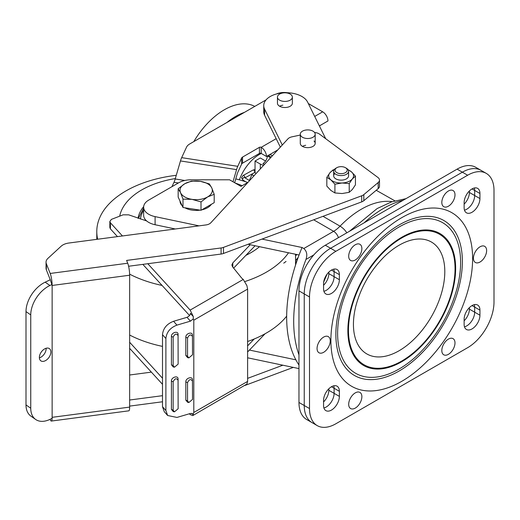 <?xml version="1.0" encoding="UTF-8"?>
<svg xmlns="http://www.w3.org/2000/svg" width="520" height="520" viewBox="0 0 520 520"><rect width="100%" height="100%" fill="white"/><g stroke="black" fill="none" stroke-linecap="round" stroke-linejoin="round"><path stroke-width="0.78" d="M323.564 285.279A11.18 6.455 120 0 0 328.835 273.631L334.106 276.673A11.18 6.455 -60 0 1 326.203 290.368A11.18 6.455 -60 0 1 323.908 291.298A11.18 6.455 120 0 0 326.203 290.368A11.18 6.455 120 0 0 334.106 276.673L334.106 271.603A11.18 6.455 120 0 0 333.769 269.146A11.18 6.455 -60 0 1 334.106 271.603L334.106 276.673L339.378 279.714A11.18 6.455 120 0 1 331.474 293.41A11.18 6.455 120 0 1 325.884 293.963A11.18 6.455 120 0 1 323.564 288.847L323.564 283.777A11.18 6.455 -60 0 1 328.445 272.519A11.18 6.455 -60 0 1 337.064 269.529A11.18 6.455 -60 0 1 339.378 274.644L339.378 279.714M466.765 209.216A11.18 6.455 120 0 0 474.675 195.52L474.675 190.45L474.675 195.52A11.18 6.455 -60 0 1 466.765 209.216A11.18 6.455 -60 0 1 464.471 210.145A11.18 6.455 120 0 0 466.765 209.216M469.404 190.97L469.404 192.478A11.18 6.455 -60 0 1 464.132 204.126M467.643 175.233L462.371 172.185A37.271 21.521 -60 0 1 481.007 170.339A37.271 21.521 120 0 0 462.371 172.185L330.596 248.268A37.271 21.521 120 0 0 304.239 293.917L304.239 405.509A37.271 21.521 120 0 0 311.954 422.572A37.271 21.521 -60 0 1 304.239 405.509L309.511 408.551A37.271 21.521 120 0 0 317.226 425.613A37.271 21.521 120 0 0 335.862 423.768L467.643 347.685A37.271 21.521 120 0 0 494 302.036L494 190.45A37.271 21.521 120 0 0 486.278 173.388A37.271 21.521 120 0 0 467.643 175.233L335.862 251.31A37.271 21.521 120 0 0 309.511 296.966L309.511 408.551M309.511 296.966L298.968 290.875L298.968 402.467L304.239 405.509L304.239 293.917A37.271 21.521 -60 0 1 330.596 248.268L335.862 251.31M457.1 169.143L325.325 245.225L330.596 248.268L462.371 172.185L457.1 169.143A37.271 21.521 -60 0 1 475.735 167.297L486.278 173.388M334.106 388.265A11.18 6.455 120 0 0 333.769 385.808A11.18 6.455 -60 0 1 334.106 388.265L334.106 393.334A11.18 6.455 -60 0 1 323.908 407.959A11.18 6.455 120 0 0 334.106 393.334L334.106 388.265L339.378 391.307A11.18 6.455 -60 0 0 337.064 386.185A11.18 6.455 -60 0 0 331.474 386.744L334.106 388.265M474.331 187.993A11.18 6.455 -60 0 1 474.675 190.45A11.18 6.455 120 0 0 474.331 187.993M474.331 304.655A11.18 6.455 -60 0 1 474.675 307.106L474.675 312.182L474.675 307.106A11.18 6.455 120 0 0 474.331 304.655M464.471 326.807A11.18 6.455 120 0 0 474.675 312.182A11.18 6.455 -60 0 1 464.471 326.807M323.564 401.941A11.18 6.455 120 0 0 328.835 390.293L328.835 388.785M328.835 272.123L328.835 273.631M469.404 307.632L469.404 309.14A11.18 6.455 -60 0 1 464.132 320.788M317.226 425.613L306.683 419.529A37.271 21.521 -60 0 1 298.968 402.467M298.968 290.875A37.271 21.521 -60 0 1 325.325 245.225M448.403 354.328A9.321 5.382 -60 0 1 443.742 354.79A9.321 5.382 -60 0 1 442.319 347.328A9.321 5.382 -60 0 1 448.403 339.112A9.321 5.382 -60 0 1 453.063 338.65A9.321 5.382 -60 0 1 454.493 346.119A9.321 5.382 -60 0 1 448.403 354.328M448.403 206.219A9.321 5.382 -60 0 1 443.742 206.681A9.321 5.382 -60 0 1 442.319 199.219A9.321 5.382 -60 0 1 448.403 191.003A9.321 5.382 -60 0 1 453.063 190.541A9.321 5.382 -60 0 1 454.493 198.01A9.321 5.382 -60 0 1 448.403 206.219M480.031 262.015A9.321 5.382 -60 0 1 475.371 262.476A9.321 5.382 -60 0 1 473.941 255.008A9.321 5.382 -60 0 1 480.031 246.799A9.321 5.382 -60 0 1 484.692 246.337A9.321 5.382 -60 0 1 486.122 253.806A9.321 5.382 -60 0 1 480.031 262.015M355.277 408.096A9.321 5.382 -60 0 1 350.623 408.558A9.321 5.382 -60 0 1 349.193 401.089A9.321 5.382 -60 0 1 355.277 392.88A9.321 5.382 -60 0 1 359.938 392.418A9.321 5.382 -60 0 1 361.368 399.887A9.321 5.382 -60 0 1 355.277 408.096M323.655 352.3A9.321 5.382 -60 0 1 318.994 352.762A9.321 5.382 -60 0 1 317.564 345.293A9.321 5.382 -60 0 1 323.655 337.084A9.321 5.382 -60 0 1 328.315 336.622A9.321 5.382 -60 0 1 329.739 344.091A9.321 5.382 -60 0 1 323.655 352.3M355.277 259.987A9.321 5.382 -60 0 1 350.623 260.449A9.321 5.382 -60 0 1 349.193 252.98A9.321 5.382 -60 0 1 355.277 244.77A9.321 5.382 -60 0 1 359.938 244.309A9.321 5.382 -60 0 1 361.368 251.778A9.321 5.382 -60 0 1 355.277 259.987M399.12 224.939A89.453 51.649 120 0 0 378.612 240.721C359.476 259.948 346.365 282.659 339.281 308.847A89.453 51.649 120 0 0 399.12 371.02A89.453 51.649 120 0 0 462.371 261.456A89.453 51.649 120 0 0 399.12 224.939M399.12 226.967A86.97 50.212 120 0 0 337.623 333.482A86.97 50.212 120 0 0 399.12 368.986A86.97 50.212 120 0 0 419.055 353.646C437.723 334.984 450.469 312.91 457.294 287.411A86.97 50.212 120 0 0 399.12 226.967M399.12 245.225A64.603 37.303 120 0 0 384.306 256.627C370.5 270.517 361.029 286.923 355.901 305.825A64.603 37.303 120 0 0 399.12 350.727A64.603 37.303 120 0 0 444.801 271.603A64.603 37.303 120 0 0 399.12 245.225M328.835 390.293L339.378 396.376A11.18 6.455 120 0 1 334.497 407.628A11.18 6.455 120 0 1 325.884 410.625A11.18 6.455 120 0 1 323.564 405.509L323.564 400.433A11.18 6.455 -60 0 1 331.474 386.744M479.941 198.562A11.18 6.455 -60 0 1 472.037 212.258A11.18 6.455 -60 0 1 466.447 212.81A11.18 6.455 -60 0 1 464.132 207.694L464.132 202.618A11.18 6.455 120 0 1 469.014 191.367A11.18 6.455 120 0 1 477.626 188.37A11.18 6.455 120 0 1 479.941 193.492L479.941 198.562L469.404 192.478M472.037 305.584A11.18 6.455 120 0 0 464.132 319.28L464.132 324.356A11.18 6.455 -60 0 0 466.447 329.472A11.18 6.455 -60 0 0 475.066 326.476A11.18 6.455 -60 0 0 479.941 315.224L479.941 310.154A11.18 6.455 120 0 0 477.626 305.032A11.18 6.455 120 0 0 472.037 305.584L479.941 310.154M339.378 396.376L339.378 391.307M175.299 228.982L155.09 224.738A17.394 10.043 180 0 1 148.74 222.404A17.394 10.043 180 0 1 143.644 215.3L143.644 207.188A17.394 10.043 180 0 1 148.74 200.083L178.783 182.734A17.394 10.043 0 0 1 191.081 179.797L229.561 179.797L240.981 186.388L247.975 182.351M199.017 225.856L155.09 216.619A17.394 10.043 180 0 1 148.74 214.286A17.394 10.043 180 0 1 143.644 207.188M394.882 200.844L376.22 190.281M247.611 357.799L298.968 368.589M298.968 354.881A138.6 80.022 -60 0 1 305.942 259.461C307.541 254.865 306.833 251.219 303.803 248.521L302.048 247.507L262.002 239.089M249.425 350.064L295.874 359.827M299.065 254.995L248.086 244.283M302.048 247.507A138.6 80.022 120 0 0 298.968 365.04M129.649 335.036A99.392 57.382 0 0 0 150.28 343.298A99.392 57.382 0 0 0 162.5 346.392M247.592 182.422A99.392 57.382 0 0 0 242.08 180.635A99.392 57.382 0 0 0 235.768 178.893M176.267 175.311A99.392 57.382 0 0 0 96.785 231.53A99.392 57.382 0 0 0 97.682 239.226M129.63 274.157A99.392 57.382 0 0 0 150.28 282.432A99.392 57.382 0 0 0 162.071 285.435M175.311 178.575A77.032 44.473 0 0 0 119.684 216.144M143.669 206.635A58.396 33.715 0 0 0 138.041 218.25M245.869 255.372A77.032 44.473 0 0 0 259.532 246.688M242.164 185.705A77.032 44.473 0 0 0 235.17 183.034M245.083 281.489A99.392 57.382 0 0 0 288.509 252.772M247.611 341.504A99.392 57.382 0 0 0 286.669 316.134M211.334 204.315A16.152 9.328 180 0 1 201.754 209.853M200.109 210.145A16.152 9.328 180 0 1 191.997 210.106A16.152 9.328 180 0 1 184.944 207.799M182.182 205.751A16.152 9.328 180 0 1 180.024 201.11M214.194 194.311L214.194 202.67L201.006 210.281L182.988 207.493L178.165 197.093L178.165 188.734L180.577 192.758A16.152 9.328 180 0 1 184.756 183.749A16.152 9.328 180 0 1 200.356 181.337A16.152 9.328 180 0 1 211.776 187.935A16.152 9.328 180 0 1 207.597 196.937L214.194 194.311L211.776 187.935L209.365 183.911L200.356 181.337L191.353 181.123L184.756 183.749L178.165 188.734M191.997 199.355A16.152 9.328 180 0 1 180.577 192.758L182.988 199.134L191.997 199.355A16.152 9.328 0 0 0 207.597 196.937L201.006 201.922L191.997 199.355M182.988 207.493L182.988 199.134M201.006 210.281L201.006 201.922M265.584 161.031L260.312 157.983L255.041 161.031L255.041 172.692A1.866 1.079 -120 0 1 255.964 173.661M255.041 161.031L260.312 164.073A8.697 5.018 0 0 0 263.666 165.276M266.461 156.462A7.456 4.303 -120 0 0 261.19 147.335L261.19 153.419L266.461 156.462L268.216 155.448L271.147 157.138M314.697 116.441L322.686 111.826A7.456 4.303 60 0 1 327.958 120.959L320.931 125.015A6.214 3.588 120 0 0 319.488 126.133M322.686 111.826L308.328 103.538M266.071 99.879L189.748 143.949A12.421 7.176 0 0 0 186.531 147.16L181.669 157.644L237.757 166.322L241.605 158.035A3.725 2.151 180 0 1 242.567 157.073L242.567 163.156A3.725 2.151 180 0 0 241.605 164.125L237.757 172.412A4.973 1.053 98.8 0 0 237.276 173.732L234.644 182.728M237.757 166.322A12.421 2.626 98.8 0 0 236.561 169.624L180.472 160.947A12.421 2.626 -81.2 0 1 181.669 157.644M233.006 181.779L236.561 169.624M242.567 157.073L259.435 147.335A1.242 0.715 180 0 1 261.19 147.335L276.172 138.684M287.235 92.723A12.421 7.176 0 0 0 276.445 93.977M272.168 156.026A6.214 3.588 120 0 0 271.323 155.142A6.214 3.588 120 0 0 268.216 155.448L277.758 149.942M171.958 186.68L173.999 182.286A12.421 2.626 98.8 0 0 175.188 178.99L180.472 160.947M242.567 163.156L259.435 153.419L259.435 147.335M261.19 153.419A1.242 0.715 0 0 0 259.435 153.419M270.536 157.8L267.339 155.954A6.214 3.588 -60 0 1 262.945 163.566L264.446 164.43M193.811 141.602A62.12 35.867 -60 0 1 243.022 103.831A62.12 35.867 -60 0 1 254.774 106.405M239.35 179.842A32.305 18.649 -60 0 1 261.261 153.465M226.974 122.453A62.12 35.867 -60 0 1 244.452 112.359M249.314 180.472L251.927 174.701L253.942 175.864M251.927 174.701L252.798 173.576M290.089 100.217A7.456 4.303 180 0 1 281.996 101.081A7.456 4.303 180 0 1 277.453 97.117A7.456 4.303 180 0 1 279.728 94.023A7.456 4.303 180 0 1 287.82 93.158A7.456 4.303 180 0 1 292.364 97.117A7.456 4.303 180 0 1 290.089 100.217M277.453 97.117L277.453 103.207A7.456 4.303 0 0 0 286.956 107.348A7.456 4.303 0 0 0 292.364 103.207L292.364 97.117M305.689 145.288A7.456 4.303 0 0 0 302.464 146.38M325.689 138.697L307.606 102.083A22.366 12.909 0 0 0 283.003 92.833A22.366 12.909 0 0 0 263.738 105.619A22.366 12.909 0 0 0 264.596 109.161L282.295 145.002M263.738 105.619L263.738 111.709A22.366 12.909 0 0 0 264.596 115.245L280.339 147.134M282.867 105.157A7.456 4.303 0 0 0 279.637 106.249M295.575 261.242A13.416 7.748 0 0 0 296.485 262.197M306.963 138.489A7.456 4.303 180 0 1 300.281 134.206A7.456 4.303 180 0 1 308.503 129.928A7.456 4.303 180 0 1 315.185 134.206A7.456 4.303 180 0 1 306.963 138.489M39.37 357.468A7.456 4.7 125 0 0 40.846 360.834A7.456 4.7 125 0 0 47.184 359.431A7.456 4.7 125 0 0 50.876 351.988A7.456 4.7 125 0 0 49.4 348.621A7.456 4.7 125 0 0 43.062 350.025A7.456 4.7 125 0 0 39.37 357.468M46.118 348.257A7.456 4.7 -55 0 1 46.13 348.666A7.456 4.7 -55 0 1 39.384 357.877M300.281 134.206L300.281 143.338A7.456 4.303 0 0 0 301.47 145.672A7.456 4.303 0 0 0 309.842 147.466A7.456 4.303 0 0 0 315.185 143.338A7.456 4.303 0 0 0 313.995 141.005M50.264 279.747L46.358 269.854A12.421 7.176 0 0 1 46.046 268.255L46.046 262.164A12.421 7.176 0 0 0 46.358 263.764L46.358 269.854M378.183 188.636L378.183 182.546A7.456 4.303 0 0 0 379.49 180.108L379.49 186.199A7.456 4.303 0 0 1 378.183 188.636L363.818 200.701A7.456 4.303 0 0 1 361.719 201.877L223.477 253.461A7.456 4.303 0 0 1 221.091 254.046L221.091 247.956L126.607 260.429L127.712 263.224A8.697 1.58 82.5 0 1 129.649 275.223L52.136 285.454L50.277 279.74L45.175 282.172L49.914 285.493A24.849 15.659 125 0 0 30.745 314.906L30.745 408.232A24.849 15.659 125 0 0 35.659 419.465A24.849 15.659 125 0 0 49.914 419.4L52.136 418.34L52.136 417.326L129.649 407.101A8.697 1.58 82.5 0 1 128.85 410.826L51.337 421.057A8.697 1.58 -97.5 0 0 52.111 418.353M52.117 284.388A8.697 1.58 -97.5 0 0 50.193 273.455L46.358 263.764M129.649 374.998L151.379 372.132M129.649 275.223L129.649 407.101M162.5 395.681L129.649 400.017M162.5 401.772L129.649 406.107M282.867 365.209L247.611 378.365M293.306 367.4L245.056 385.404M300.281 135.057L291.928 136.845A7.456 4.303 0 0 0 287.937 138.866L210.841 222.761A7.456 4.303 180 0 1 205.914 224.946L68.913 243.022A12.421 7.176 0 0 0 61.165 246.201L47.95 258.349A12.421 7.176 0 0 0 46.046 262.164M379.49 180.108A7.456 4.303 0 0 0 377.923 177.469L319.54 134.134A7.456 4.303 0 0 0 314.581 132.502M221.091 247.956A7.456 4.303 0 0 0 223.477 247.377L223.477 253.461M361.719 201.877L361.719 195.793A7.456 4.303 0 0 0 363.818 194.617L363.818 200.701M51.337 421.057A8.697 1.58 -97.5 0 1 50.193 419.536L50.109 419.309M361.719 195.793L223.477 247.377M378.183 182.546L363.818 194.617M52.136 285.454L52.136 417.326M221.091 254.046L128.596 266.253M35.659 419.465L30.921 416.143A24.849 15.659 -55 0 1 26 404.918L30.745 408.232M30.745 314.906L26 311.584L26 404.918M26 311.584A24.849 15.659 -55 0 1 45.175 282.172M52.136 284.433L49.914 285.493M334.809 173.563A7.456 4.303 0 0 0 334.757 178.067A7.456 4.303 0 0 0 341.692 180.128A7.456 4.303 0 0 0 348.575 175.546M334.048 169.949A12.421 7.176 0 0 0 329.94 172.725A12.421 7.176 0 0 0 330.87 179.881A12.421 7.176 0 0 0 342.069 182.994A12.421 7.176 0 0 0 352.332 178.952A12.421 7.176 0 0 0 351.403 171.795A12.421 7.176 0 0 0 348.225 169.949M347.965 169.559L351.403 171.795L355.44 176.124L355.44 184.86L352.332 189.501L349.219 192.328L342.069 193.544L334.913 192.946L334.913 184.21L330.87 179.881L326.827 177.365L329.94 172.725L333.053 169.904L334.295 169.572M334.913 192.946L330.87 190.431L326.827 186.102L326.827 177.365M355.44 176.124L352.332 178.952L349.219 183.586L342.069 182.994L334.913 184.21M349.219 192.328L349.219 183.586M347.197 170.397A6.077 3.51 180 0 1 340.724 173.661A6.077 3.51 180 0 1 335.075 169.917A6.077 3.51 180 0 1 336.837 167.681A6.077 3.51 180 0 1 345.429 167.681A6.077 3.51 180 0 1 347.197 170.397M345.429 167.681L346.404 168.239A7.456 4.303 180 0 1 348.589 171.281A7.456 4.303 180 0 1 348.575 171.574A7.456 4.303 180 0 1 340.88 175.584A7.456 4.303 180 0 1 333.684 171.281A7.456 4.303 180 0 1 333.697 170.989A7.456 4.303 180 0 1 335.862 168.239L336.837 167.681M109.837 221.468L109.837 227.552L110.416 228.891L110.416 222.807L109.837 221.468L111.384 219.388L123.123 214.825L128.667 214.838L146.66 220.948M147.791 263.718L190.158 310.089L193.31 316.583L190.32 313.313C190.431 314.821 189.326 316.16 186.999 317.33L173.569 321.282C166.849 323.863 163.156 328.328 162.5 334.685L162.5 406.705L164.255 411.671L167.642 415.506L176.956 417.43L190.476 413.452L193.252 414.005L193.31 414.986L192.738 415.61L190.158 414.576L189.417 413.764M162.5 384.306L129.649 348.348M265.089 333.756L247.611 351.956M247.611 345.872L254.222 338.981M129.649 342.264L162.5 378.222M193.252 414.005L193.797 412.477L193.797 320.164L193.252 318.955L190.476 321.139L186.999 317.33M192.738 415.61L246.903 384.046L247.611 381.407L247.611 289.094L246.903 285.642L243.256 279.435L241.806 278.239L232.564 266.799L231.868 264.979L232.804 262.892L250.237 244.732M167.642 415.506L165.887 410.54L162.5 406.705M162.5 334.685L165.887 338.52L165.887 410.54M165.887 338.52C166.543 332.163 170.235 327.697 176.956 325.117L190.476 321.139M193.31 316.583L193.252 318.955M110.416 228.891L117.468 236.613M142.831 264.375L189.54 315.497M233.63 268.119L255.099 245.752M187.636 357.663L185.816 355.478L185.816 337.22C185.627 333.353 192.641 331.286 192.452 335.27L192.53 354.79L188.877 357.89L187.538 356.259L187.538 338C189.202 334.562 190.866 334.074 192.53 336.531M173.244 366.964L171.425 364.787L171.425 336.382C171.236 332.514 178.25 330.447 178.061 334.425L178.139 364.098L174.486 367.198L173.147 365.567L173.147 337.162C174.811 333.723 176.475 333.236 178.139 335.693M187.636 402.298L185.816 400.114L185.816 381.856C185.608 377.995 192.66 375.915 192.452 379.906L192.53 399.425L188.877 402.526L187.538 400.894L187.538 382.635C189.202 379.197 190.866 378.709 192.53 381.166M173.244 411.6L171.425 409.422L171.425 381.017C171.217 377.156 178.269 375.076 178.061 379.06L178.139 408.733L174.486 411.834L173.147 410.202L173.147 381.797C174.811 378.359 176.475 377.871 178.139 380.328M110.416 222.807L122.434 235.963M403.078 200.337A98.728 57.005 120 0 0 383.565 208.383A98.728 57.005 120 0 0 364.059 222.865M327.184 274.014A98.728 57.005 120 0 0 323.681 282.139M469.404 309.14L479.941 315.224M472.037 188.922L479.941 193.492M331.474 270.082L339.378 274.644M401.752 381.322A100.217 57.857 -60 0 1 330.889 340.412A100.217 57.857 -60 0 1 401.752 217.672A100.217 57.857 -60 0 1 472.615 258.589A100.217 57.857 -60 0 1 401.752 381.322M401.752 237.276A76.213 43.998 120 0 0 347.867 330.61A76.213 43.998 120 0 0 401.752 361.725A76.213 43.998 120 0 0 455.644 268.385A76.213 43.998 120 0 0 401.752 237.276M401.752 361.036A75.368 43.511 -60 0 1 348.465 330.265A75.368 43.511 -60 0 1 401.752 237.965A75.368 43.511 -60 0 1 455.046 268.73A75.368 43.511 -60 0 1 401.752 361.036M323.005 216.32L340.067 226.167A81.998 47.346 -60 0 1 361.341 209.216A81.998 47.346 -60 0 1 392.229 201.669M303.803 248.521L333.619 231.309A24.849 14.346 120 0 0 340.067 226.167A7.456 2.425 44.1 0 1 346.801 232.823M338.423 237.666A7.456 4.303 60 0 0 333.619 231.309L313.683 219.804M155.09 224.738L155.09 216.619M313.833 254.904L305.942 259.461M140.419 219.031A55.907 32.279 180 0 1 143.644 210.347M260.312 168.928L260.312 164.073M241.605 164.125L241.605 158.035M320.931 125.015L319.377 125.912M175.188 178.99L184.795 180.472M178.386 182.969L173.999 182.286M264.596 109.161L264.596 115.245M50.193 273.455L127.712 263.224M249.561 180.622L244.504 177.541A1.489 0.884 121.4 0 0 243.321 177.911A1.489 0.884 121.4 0 0 242.645 179.406A1.489 0.884 121.4 0 0 242.951 180.089L241.553 177.827L243.107 175.474L253.025 170.053L255.041 169.488M244.803 177.723A1.489 0.839 -118.7 0 0 244.849 177.411A1.489 0.839 -118.7 0 0 244.218 175.91A1.489 0.839 -118.7 0 0 243.107 175.474M244.998 177.84L254.456 172.666A1.489 0.839 -118.7 0 0 254.768 171.983A1.489 0.839 -118.7 0 0 254.137 170.482A1.489 0.839 -118.7 0 0 253.025 170.053M191.783 413.316L193.31 414.986M247.611 381.407L193.797 412.477M247.611 289.094L193.797 320.164M176.956 325.117L173.569 321.282M243.256 279.435L190.158 310.089M232.804 267.092L232.804 262.892M185.816 337.22L187.538 338M185.816 355.478L187.538 356.259M171.425 336.382L173.147 337.162M171.425 364.787L173.147 365.567M185.816 381.856L187.538 382.635M185.816 400.114L187.538 400.894M171.425 381.017L173.147 381.797M171.425 409.422L173.147 410.202M349.421 231.309L377.163 208.54L391.456 201.936L405.997 198.647M96.785 239.343L96.785 231.53M295.575 264.972L295.575 254.261M143.644 208.13L138.392 218.368M315.185 134.206L315.185 143.338M254.456 172.666L255.041 172.484M242.951 180.089L245.752 181.792M295.575 255.794L296.92 254.54M286.046 261.463L283.738 263.146M295.575 263.374L296.498 262.184M298.175 257.394L295.575 260.748M333.684 171.281L333.684 175.838M348.589 171.281L348.589 175.838M188.877 357.89L187.59 357.65M174.486 367.198L173.199 366.957M188.877 402.526L187.59 402.291M174.486 411.834L173.199 411.593"/></g></svg>
